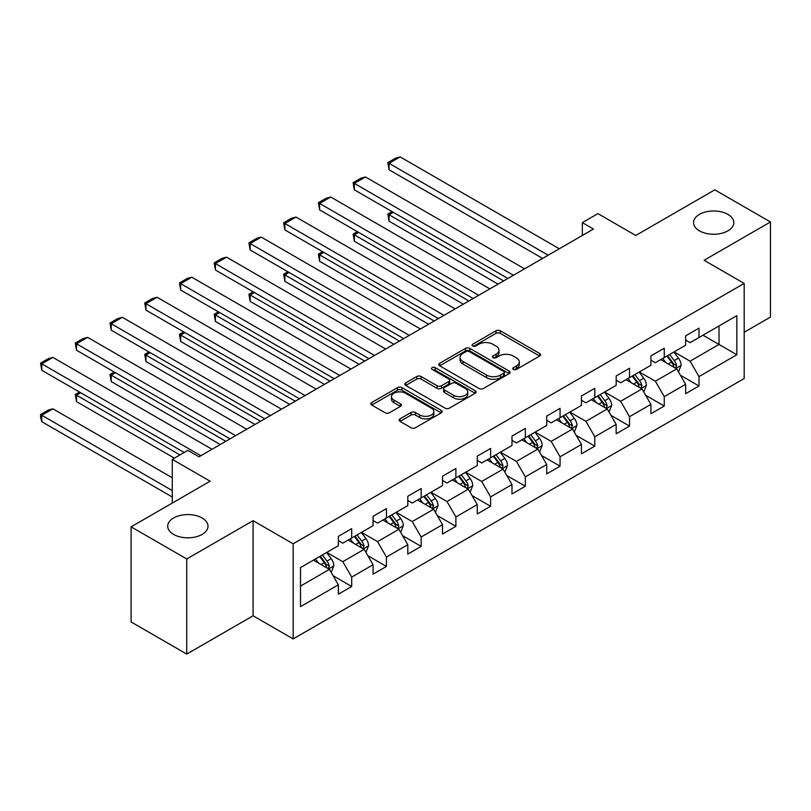 <?xml version="1.0" encoding="UTF-8"?>
<svg xmlns="http://www.w3.org/2000/svg" width="811" height="811" viewBox="0 0 811 811"><rect width="100%" height="100%" fill="white"/><g stroke="black" fill="none" stroke-linecap="round" stroke-linejoin="round"><path stroke-width="1.22" d="M513.383 369.431A2.159 1.247 0 0 0 516.445 369.431L539.66 356.029A3.092 1.784 0 0 0 540.572 354.772A3.092 1.784 0 0 0 539.66 353.505L500.336 330.797A3.092 1.784 0 0 0 495.957 330.797L472.742 344.199A2.159 1.247 0 0 0 472.114 345.08A2.159 1.247 0 0 0 472.742 345.973A2.159 1.247 0 0 0 475.804 345.973L478.804 344.229A9.884 5.707 0 0 1 492.794 344.229L496.068 346.125A9.884 5.707 0 0 1 498.968 350.159A9.884 5.707 0 0 1 496.068 354.204L493.068 355.938A2.159 1.247 0 0 0 492.429 356.82A2.159 1.247 0 0 0 493.068 357.702A2.159 1.247 0 0 0 496.129 357.702L499.13 355.968A9.884 5.707 0 0 1 513.12 355.968L516.394 357.854A9.884 5.707 0 0 1 519.293 361.899A9.884 5.707 0 0 1 516.394 365.933L513.383 367.667A2.159 1.247 0 0 0 512.755 368.549A2.159 1.247 0 0 0 513.383 369.431L513.383 367.667M202.101 517.976A20.153 11.638 0 0 0 180.143 515.451A20.153 11.638 0 0 0 167.705 526.197A20.153 11.638 0 0 0 173.605 534.429A20.153 11.638 0 0 0 195.563 536.943A20.153 11.638 0 0 0 208.001 526.197A20.153 11.638 0 0 0 202.101 517.976M727.933 214.388A20.153 11.638 0 0 0 705.975 211.874A20.153 11.638 0 0 0 693.537 222.619A20.153 11.638 0 0 0 699.437 230.841A20.153 11.638 0 0 0 721.395 233.365A20.153 11.638 0 0 0 733.833 222.619A20.153 11.638 0 0 0 727.933 214.388M400.036 418.851A3.092 1.784 0 0 0 399.124 420.118A3.092 1.784 0 0 0 400.036 421.375L411.065 427.752A3.092 1.784 0 0 0 415.435 427.752L441.225 412.86A3.092 1.784 0 0 0 442.127 411.603A3.092 1.784 0 0 0 441.225 410.336L401.891 387.628A3.092 1.784 0 0 0 397.522 387.628L371.732 402.52A3.092 1.784 0 0 0 370.83 403.777A3.092 1.784 0 0 0 371.732 405.044L385.063 412.738A3.092 1.784 0 0 0 389.432 412.738L400.472 406.362A3.092 1.784 0 0 0 401.374 405.105A3.092 1.784 0 0 0 400.472 403.848L393.862 400.026A8.262 4.775 0 0 1 391.439 396.65A8.262 4.775 0 0 1 396.538 392.24A8.262 4.775 0 0 1 405.551 393.274L431.442 408.227A8.262 4.775 0 0 1 433.865 411.603A8.262 4.775 0 0 1 428.766 416.013A8.262 4.775 0 0 1 419.753 414.979L415.435 412.485A3.092 1.784 0 0 0 411.065 412.485L400.036 418.851L400.036 421.375M744.184 332.257L770.45 317.091L770.45 221.971L714.795 189.845L635.763 235.474L597.92 213.617L582.339 222.619L593.47 229.047L198.989 456.796L187.858 450.369L172.277 459.361L172.277 503.063M186.743 558.972L186.743 654.082L253.083 615.782L253.083 520.672L186.743 558.972L131.088 526.846L210.12 481.217L172.277 459.361M253.083 520.672L293.156 543.806L744.184 283.414L744.184 378.524L293.156 638.916L293.156 543.806M770.45 221.971L704.11 260.28L744.184 283.414M479.027 388.51A3.092 1.784 0 0 0 483.397 388.51L509.186 373.628A3.092 1.784 0 0 0 510.089 372.371A3.092 1.784 0 0 0 509.186 371.103L469.853 348.395A3.092 1.784 0 0 0 465.473 348.395L439.694 363.287A3.092 1.784 0 0 0 438.792 364.544A3.092 1.784 0 0 0 439.694 365.802L479.027 388.51M433.023 369.897A2.159 1.247 0 0 1 435.213 370.201L435.213 367.636L475.205 390.72A3.092 1.784 0 0 1 476.108 391.987A3.092 1.784 0 0 1 475.205 393.244L449.416 408.136A3.092 1.784 0 0 1 445.046 408.136L405.713 385.428L405.713 382.904A3.092 1.784 0 0 0 404.811 384.161A3.092 1.784 0 0 0 405.713 385.428M405.713 382.904L416.753 376.527A3.092 1.784 0 0 1 421.122 376.527L437.068 385.742A3.092 1.784 0 0 0 441.437 385.742L448.767 381.515A3.092 1.784 0 0 0 449.669 380.247A3.092 1.784 0 0 0 448.767 378.99L432.151 369.4A2.159 1.247 0 0 1 431.523 368.518A2.159 1.247 0 0 1 432.861 367.363A2.159 1.247 0 0 1 435.213 367.636M186.743 654.082L131.088 621.956L131.088 526.846M333.118 575.749L351.7 586.485L351.7 577.097L373.08 564.76L373.08 574.137L386.431 566.433L386.431 557.045L407.801 544.708L407.801 554.095L421.162 546.381L421.162 536.994L442.532 524.656L442.532 534.043L455.894 526.329L455.894 516.942L477.263 504.604L477.263 513.992L490.614 506.277L490.614 496.9L511.994 484.562L511.994 493.94L525.346 486.225L525.346 476.848L546.715 464.51L546.715 473.888L560.077 466.183L560.077 456.796L581.446 444.458L581.446 453.836L594.808 446.131L594.808 436.744L616.178 424.406L616.178 433.794L629.529 426.079L629.529 416.692L650.909 404.354L650.909 413.742L664.26 406.027L664.26 396.64L685.63 384.302L685.63 393.69L698.991 385.975L698.991 376.598L736.834 354.742L736.834 315.672L719.022 325.951L719.022 344.462L736.834 354.742M351.7 586.485L338.349 594.189L338.349 584.812L300.506 606.658L300.506 567.588L338.349 545.732L338.349 536.355L351.7 528.64L351.7 538.028L373.08 525.69L373.08 516.303L386.431 508.588L386.431 517.976L407.801 505.638L407.801 496.251L421.162 488.536L421.162 497.924L442.532 485.586L442.532 476.199L455.894 468.494L455.894 477.872L477.263 465.534L477.263 456.157L490.614 448.442L490.614 457.82L511.994 445.482L511.994 436.105L525.346 428.39L525.346 437.778L546.715 425.43L546.715 416.053L560.077 408.339L560.077 417.726L581.446 405.388L581.446 396.001L594.808 388.287L594.808 397.674L616.178 385.337L616.178 375.949L629.529 368.235L629.529 377.622L650.909 365.285L650.909 355.897L664.26 348.193L664.26 357.57L685.63 345.233L685.63 335.845L698.991 328.141L698.991 337.518L736.834 315.672M348.142 540.085L364.169 549.331L342.8 561.678L326.772 552.423M338.349 540.592L342.8 543.167L351.7 538.028M342.8 561.678L351.7 577.097M364.169 549.331L373.08 564.76M382.873 520.033L398.9 529.289L377.531 541.626L361.503 532.371M373.08 520.54L377.531 523.115L386.431 517.976M377.531 541.626L386.431 557.045M398.9 529.289L407.801 544.708M417.594 499.981L433.632 509.237L412.252 521.574L396.224 512.319M407.801 500.499L412.252 503.063L421.162 497.924M412.252 521.574L421.162 536.994M433.632 509.237L442.532 524.656M452.325 479.93L468.352 489.185L446.983 501.522L430.955 492.267M442.532 480.447L446.983 483.011L455.894 477.872M446.983 501.522L455.894 516.942M468.352 489.185L477.263 504.604M487.056 459.878L503.084 469.133L481.714 481.47L465.686 472.215M477.263 460.395L481.714 462.969L490.614 457.82M481.714 481.47L490.614 496.9M503.084 469.133L511.994 484.562M521.787 439.826L537.815 449.081L516.445 461.418L500.417 452.173M511.994 440.343L516.445 442.918L525.346 437.778M516.445 461.418L525.346 476.848M537.815 449.081L546.715 464.51M556.508 419.784L572.546 429.029L551.166 441.377L535.138 432.121M546.715 420.291L551.166 422.866L560.077 417.726M551.166 441.377L560.077 456.796M572.546 429.029L581.446 444.458M591.239 399.732L607.267 408.987L585.897 421.325L569.869 412.069M581.446 400.239L585.897 402.814L594.808 397.674M585.897 421.325L594.808 436.744M607.267 408.987L616.178 424.406M625.97 379.68L641.998 388.935L620.628 401.273L604.6 392.017M616.178 380.197L620.628 382.762L629.529 377.622M620.628 401.273L629.529 416.692M641.998 388.935L650.909 404.354M660.701 359.628L676.729 368.883L655.359 381.221L639.332 371.965M650.909 360.145L655.359 362.71L664.26 357.57M655.359 381.221L664.26 396.64M676.729 368.883L685.63 384.302M702.995 335.207L719.022 344.462L690.08 361.169L674.053 351.913M685.63 340.093L690.08 342.658L698.991 337.518M690.08 361.169L698.991 376.598M253.083 615.782L293.156 638.916M582.339 222.619L582.339 235.474M300.506 586.089L329.438 569.383L313.411 560.127M329.438 569.383L338.349 584.812M680.399 375.25L698.991 385.975M645.668 395.292L664.26 406.027M610.947 415.344L629.529 426.079M576.215 435.395L594.808 446.131M541.484 455.447L560.077 466.183M506.753 475.499L525.346 486.225M472.032 495.551L490.614 506.277M437.301 515.593L455.894 526.329M402.57 535.645L421.162 546.381M367.839 555.697L386.431 566.433M514.255 369.735L516.394 368.498A9.884 5.707 0 0 0 519.293 364.463L519.293 361.899M498.968 350.159L498.968 352.734A9.884 5.707 0 0 1 496.068 356.769L493.929 358.006M539.619 356.049L500.336 333.372A3.092 1.784 0 0 0 495.957 333.372L473.604 346.277M509.136 373.648L469.853 350.97A3.092 1.784 0 0 0 465.473 350.97L439.734 365.832L439.694 363.287M503.722 373.253A2.159 1.247 0 0 0 504.351 372.371A2.159 1.247 0 0 0 503.722 371.479L469.194 351.548A2.159 1.247 0 0 0 466.132 351.548L462.969 353.383A9.884 5.707 0 0 0 460.07 357.418A9.884 5.707 0 0 0 462.969 361.453L486.57 375.077A9.884 5.707 0 0 0 500.549 375.077L503.722 373.253L503.722 375.817A2.159 1.247 0 0 0 504.351 374.935L504.351 372.371M460.07 357.418L460.07 359.983A9.884 5.707 0 0 0 462.969 364.027L462.969 361.453M503.722 375.817L500.549 377.652A9.884 5.707 0 0 1 486.57 377.652L462.969 364.027M405.753 385.448L416.753 379.102L416.753 376.527M449.669 380.247L449.669 382.822A3.092 1.784 0 0 1 448.767 384.079L441.437 388.307A3.092 1.784 0 0 1 437.068 388.307L421.122 379.102A3.092 1.784 0 0 0 416.753 379.102M435.213 370.201L475.165 393.274M453.623 395.292A8.262 4.775 0 0 0 462.635 396.326A8.262 4.775 0 0 0 467.734 391.916A8.262 4.775 0 0 0 465.311 388.55L456.187 383.279A3.092 1.784 0 0 0 451.818 383.279L444.499 387.506A3.092 1.784 0 0 0 443.597 388.763A3.092 1.784 0 0 0 444.499 390.03L453.623 395.292L453.623 397.866A8.262 4.775 0 0 0 462.635 398.9A8.262 4.775 0 0 0 467.734 394.491L467.734 391.916M443.597 388.763L443.597 391.338A3.092 1.784 0 0 0 444.499 392.595L444.499 390.03M453.623 397.866L444.499 392.595M433.865 411.603L433.865 414.168A8.262 4.775 0 0 1 428.766 418.577A8.262 4.775 0 0 1 419.753 417.543L415.435 415.06A3.092 1.784 0 0 0 411.065 415.06L400.076 421.406M391.439 396.65L391.439 399.225A8.262 4.775 0 0 0 393.862 402.601L393.862 400.026M400.431 406.392L393.862 402.601M441.184 412.89L401.891 390.203A3.092 1.784 0 0 0 397.522 390.203L371.773 405.064M678.483 371.925L681.139 365.254A8.343 4.815 -120 0 0 678.472 358.158L673.88 352.025M665.872 362.608L662.749 358.442M503.641 280.9L389.057 214.753L389.057 221.18L498.076 284.114M675.431 368.133L676.627 365.609A8.343 4.815 -120 0 0 674.245 360.591L669.643 354.458M667.554 355.664L672.654 362.476A4.248 2.453 60 0 1 673.424 363.764L676.627 365.609M666.977 356.009L671.569 362.142A8.343 4.815 60 0 1 673.961 367.16M393.294 212.31L389.057 214.753L387.83 214.043L392.068 211.6M389.057 221.18L387.83 214.043M548.165 255.201L389.057 163.335L389.057 169.763L542.6 258.415M559.296 248.774L400.188 156.918L389.057 163.335L387.83 162.636L395.626 158.135L400.188 156.918M389.057 169.763L387.83 162.636M643.762 391.977L646.408 385.306A8.343 4.815 -120 0 0 643.741 378.2L639.149 372.067M631.14 382.66L628.018 378.494M468.91 300.952L354.336 234.805L354.336 241.232L463.345 304.166M640.71 388.185L641.907 385.661A8.343 4.815 -120 0 0 639.514 380.643L634.922 374.51M632.833 375.716L637.922 382.518A4.248 2.453 60 0 1 638.703 383.816L641.907 385.661M632.245 376.051L636.838 382.184A8.343 4.815 60 0 1 639.23 387.202M358.563 232.362L354.336 234.805L353.109 234.095L357.337 231.652M354.336 241.232L353.109 234.095M609.031 412.029L611.676 405.358A8.343 4.815 -120 0 0 609.01 398.252L604.418 392.118M596.409 402.712L593.287 398.546M434.179 321.004L319.605 254.857L319.605 261.284L428.613 324.218M605.979 408.237L607.175 405.713A8.343 4.815 -120 0 0 604.783 400.695L600.191 394.562M598.102 395.768L603.202 402.57A4.248 2.453 60 0 1 603.972 403.868L607.175 405.713M597.514 396.103L602.117 402.236A8.343 4.815 60 0 1 604.499 407.254M323.832 252.414L319.605 254.857L318.378 254.147L322.606 251.704M319.605 261.284L318.378 254.147M513.434 275.253L354.336 183.387L354.336 189.815L507.868 278.467M524.565 268.826L365.467 176.96L354.336 183.387L353.109 182.688L360.895 178.187L365.467 176.96M354.336 189.815L353.109 182.688M478.703 295.295L319.605 203.439L319.605 209.867L473.137 298.509M489.834 288.878L330.736 197.012L319.605 203.439L318.378 202.73L326.174 198.239L330.736 197.012M319.605 209.867L318.378 202.73M574.3 432.081L576.945 425.41A8.343 4.815 -120 0 0 574.289 418.304L569.687 412.17M561.678 422.764L558.556 418.598M399.458 341.056L284.874 274.899L284.874 281.326L393.893 344.269M571.248 428.289L572.444 425.765A8.343 4.815 -120 0 0 570.052 420.747L565.46 414.614M563.371 415.82L568.47 422.622A4.248 2.453 60 0 1 569.241 423.92L572.444 425.765M562.793 416.155L567.386 422.288A8.343 4.815 60 0 1 569.778 427.306M289.101 272.466L284.874 274.899L283.647 274.199L287.885 271.756M284.874 281.326L283.647 274.199M539.568 452.132L542.224 445.462A8.343 4.815 -120 0 0 539.558 438.356L534.966 432.222M526.957 442.816L523.835 438.65M364.727 361.108L250.143 294.951L250.143 301.378L359.161 364.321M536.527 448.341L537.713 445.817A8.343 4.815 -120 0 0 535.331 440.799L530.729 434.666M528.64 435.872L533.739 442.674A4.248 2.453 60 0 1 534.51 443.962L537.713 445.817M528.062 436.206L532.655 442.34A8.343 4.815 60 0 1 535.047 447.358M254.38 292.507L250.143 294.951L248.916 294.251L253.154 291.808M250.143 301.378L248.916 294.251M504.847 472.184L507.493 465.514A8.343 4.815 -120 0 0 504.827 458.408L500.235 452.274M492.226 462.868L489.104 458.702M329.996 381.16L215.422 315.003L215.422 321.43L324.43 384.373M501.796 468.393L502.992 465.869A8.343 4.815 -120 0 0 500.6 460.851L496.008 454.718M493.919 455.924L499.008 462.726A4.248 2.453 60 0 1 499.789 464.014L502.992 465.869M493.331 456.258L497.924 462.392A8.343 4.815 60 0 1 500.316 467.41M219.649 312.559L215.422 315.003L214.195 314.293L218.423 311.85M215.422 321.43L214.195 314.293M443.982 315.347L284.874 223.491L284.874 229.918L438.416 318.561M455.113 308.92L296.005 217.064L284.874 223.491L283.647 222.782L291.443 218.291L296.005 217.064M284.874 229.918L283.647 222.782M409.251 335.399L250.143 243.543L250.143 249.97L403.685 338.613M420.382 328.972L261.274 237.116L250.143 243.543L248.916 242.834L256.712 238.333L261.274 237.116M250.143 249.97L248.916 242.834M374.52 355.451L215.422 263.595L215.422 270.022L368.954 358.665M385.651 349.024L226.553 257.168L215.422 263.595L214.195 262.886L221.981 258.385L226.553 257.168M215.422 270.022L214.195 262.886M339.799 375.503L180.691 283.647L180.691 290.064L334.223 378.717M350.93 369.076L191.822 277.22L180.691 283.647L179.464 282.938L187.26 278.437L191.822 277.22M180.691 290.064L179.464 282.938M305.068 395.555L145.96 303.689L145.96 310.116L299.502 398.769M316.199 389.128L157.091 297.262L145.96 303.689L144.733 302.99L152.529 298.489L157.091 297.262M145.96 310.116L144.733 302.99M270.337 415.597L111.229 323.741L111.229 330.168L264.771 418.811M281.468 409.18L122.36 317.314L111.229 323.741L110.002 323.031L117.798 318.541L122.36 317.314M111.229 330.168L110.002 323.031M235.606 435.649L76.508 343.793L76.508 350.22L230.04 438.863M246.737 429.222L87.639 337.366L76.508 343.793L75.281 343.083L83.067 338.592L87.639 337.366M76.508 350.22L75.281 343.083M470.116 492.226L472.762 485.556A8.343 4.815 -120 0 0 470.096 478.46L465.504 472.326M457.495 482.91L454.373 478.743M295.265 401.212L180.691 335.055L180.691 341.482L289.699 404.415M467.065 488.435L468.261 485.911A8.343 4.815 -120 0 0 465.869 480.893L461.277 474.759M459.188 475.966L464.287 482.778A4.248 2.453 60 0 1 465.058 484.066L468.261 485.911M458.6 476.31L463.203 482.444A8.343 4.815 60 0 1 465.585 487.462M184.918 332.611L180.691 335.055L179.464 334.345L183.691 331.902M180.691 341.482L179.464 334.345M435.385 512.278L438.031 505.608A8.343 4.815 -120 0 0 435.375 498.501L430.773 492.368M422.764 502.962L419.642 498.795M260.544 421.254L145.96 355.106L145.96 361.534L254.978 424.467M432.334 508.487L433.53 505.963A8.343 4.815 -120 0 0 431.138 500.945L426.545 494.811M424.457 496.018L429.556 502.83A4.248 2.453 60 0 1 430.327 504.118L433.53 505.963M423.879 496.352L428.472 502.485A8.343 4.815 60 0 1 430.864 507.504M150.187 352.663L145.96 355.106L144.733 354.397L148.971 351.954M145.96 361.534L144.733 354.397M400.654 532.33L403.31 525.66A8.343 4.815 -120 0 0 400.644 518.553L396.052 512.42M388.043 523.014L384.921 518.847M225.813 441.306L111.229 375.158L111.229 381.586L220.247 444.519M397.613 528.539L398.799 526.015A8.343 4.815 -120 0 0 396.417 520.997L391.814 514.863M389.726 516.07L394.825 522.872A4.248 2.453 60 0 1 395.596 524.17L398.799 526.015M389.148 516.404L393.74 522.537A8.343 4.815 60 0 1 396.133 527.555M115.466 372.715L111.229 375.158L110.002 374.449L114.239 372.006M111.229 381.586L110.002 374.449M365.933 552.382L368.579 545.712A8.343 4.815 -120 0 0 365.913 538.605L361.321 532.472M353.312 543.066L350.19 538.899M179.951 454.93L76.508 395.2L76.508 401.627L174.385 458.144M362.882 548.591L364.078 546.067A8.343 4.815 -120 0 0 361.686 541.049L357.093 534.915M355.005 536.122L360.094 542.924A4.248 2.453 60 0 1 360.875 544.222L364.078 546.067M354.417 536.456L359.009 542.589A8.343 4.815 60 0 1 361.402 547.607M80.735 392.767L76.508 395.2L75.281 394.501L79.508 392.058M76.508 401.627L75.281 394.501M331.202 572.434L333.848 565.764A8.343 4.815 -120 0 0 331.182 558.657L326.59 552.524M172.277 490.594L41.777 415.252L52.908 408.825L172.277 477.75M318.581 563.118L315.459 558.951M41.777 421.679L40.55 417.118L40.55 414.553L41.777 415.252L41.777 421.679L172.277 497.021M328.151 568.643L329.347 566.119A8.343 4.815 -120 0 0 326.955 561.1L322.362 554.967M320.274 556.174L325.373 562.976A4.248 2.453 60 0 1 326.144 564.263L329.347 566.119M319.686 556.508L324.288 562.641A8.343 4.815 60 0 1 326.671 567.659M40.55 414.553L48.346 410.052L52.908 408.825M200.885 455.701L41.777 363.845L41.777 370.272L184.188 452.487M212.016 449.274L52.908 357.418L41.777 363.845L40.55 363.135L48.346 358.634L52.908 357.418M41.777 370.272L40.55 363.135M516.394 368.498L516.394 365.933M493.068 357.702L493.068 355.938M496.068 356.769L496.068 354.204M472.742 345.973L472.742 344.199M495.957 333.372L495.957 330.797M500.336 333.372L500.336 330.797M539.66 356.029L539.66 353.505M465.473 350.97L465.473 348.395M469.853 350.97L469.853 348.395M509.186 373.628L509.186 371.103M486.57 377.652L486.57 375.077M500.549 377.652L500.549 375.077M421.122 379.102L421.122 376.527M437.068 388.307L437.068 385.742M441.437 388.307L441.437 385.742M448.767 384.079L448.767 381.515M475.205 393.244L475.205 390.72M411.065 415.06L411.065 412.485M415.435 415.06L415.435 412.485M419.753 417.543L419.753 414.979M400.472 406.362L400.472 403.848M371.732 405.044L371.732 402.52M397.522 390.203L397.522 387.628M401.891 390.203L401.891 387.628M441.225 412.86L441.225 410.336M675.908 368.407L681.078 365.416M674.245 360.591L678.472 358.158M668.305 364.017L671.569 362.142M641.177 388.459L646.347 385.468M639.514 380.643L643.741 378.2M633.584 384.069L636.838 382.184M606.446 408.511L611.626 405.52M604.783 400.695L609.01 398.252M598.853 404.121L602.117 402.236M571.714 428.563L576.895 425.572M570.052 420.747L574.289 418.304M564.121 424.173L567.386 422.288M536.994 448.605L542.164 445.624M535.331 440.799L539.558 438.356M529.39 444.225L532.655 442.34M502.262 468.657L507.433 465.666M500.6 460.851L504.827 458.408M494.669 464.277L497.924 462.392M467.531 488.709L472.712 485.718M465.869 480.893L470.096 478.46M459.938 484.319L463.203 482.444M432.8 508.761L437.981 505.77M431.138 500.945L435.375 498.501M425.207 504.371L428.472 502.485M398.079 528.813L403.249 525.822M396.417 520.997L400.644 518.553M390.476 524.423L393.74 522.537M363.348 548.865L368.518 545.874M361.686 541.049L365.913 538.605M355.755 544.475L359.009 542.589M328.617 568.906L333.797 565.926M326.955 561.1L331.182 558.657M321.024 564.527L324.288 562.641"/></g></svg>
